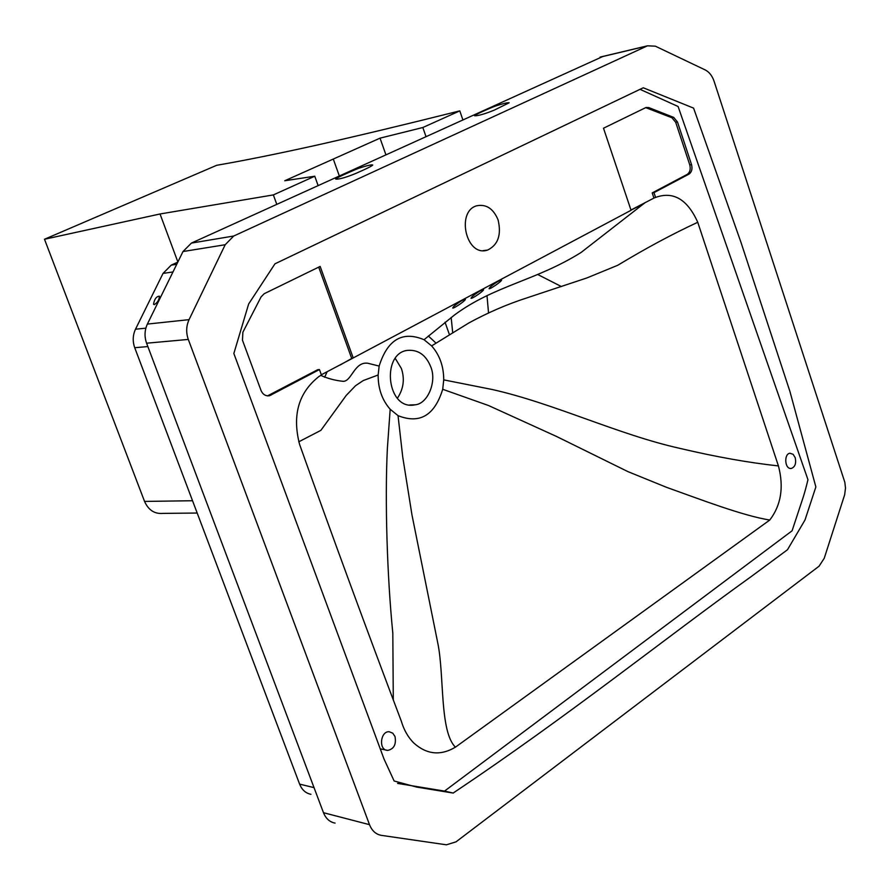 <?xml version="1.0" encoding="UTF-8"?>
<svg xmlns="http://www.w3.org/2000/svg" width="890" height="890" viewBox="0 0 890 890"><rect width="100%" height="100%" fill="white"/><g stroke="black" fill="none" stroke-linecap="round" stroke-linejoin="round"><path stroke-width="1.33" d="M428.335 335.975L435.933 343.051M318.075 185.454L314.76 176.22L284.767 180.748L380.03 138.15L385.848 154.615M445.033 322.213L449.372 334.495M314.76 176.22L273.363 194.91L160.033 213.978L44.5 239.254L216.693 165.295C243.671 160.656 277.179 153.903 317.218 145.026C357.88 135.881 405.406 124.5 459.785 110.883L462.8 119.605M44.5 239.254L144.547 501.415C148.441 510.137 154.604 514.131 163.037 513.385L197.191 513.041M160.033 213.978L177.878 261.971M273.363 194.91L276.757 204.255M486.997 295.625L488.532 312.902M452.676 332.471L451.174 317.463M380.03 138.15L422.828 127.515L425.932 136.381M422.828 127.515L459.785 110.883M154.282 304.636L153.525 304.224C154.46 299.062 156.417 296.381 159.41 296.192C159.188 299.863 157.474 302.678 154.282 304.636M494.139 110.193C482.792 114.777 476.984 115.934 474.604 115.767C473.024 115.622 490.156 107.957 495.597 105.988C503.184 103.518 507.712 102.45 509.169 102.773L494.139 110.193M355.511 173.561C343.429 178.478 337.966 179.368 335.841 179.101C333.683 179.001 352.585 170.658 358.726 168.266C366.903 165.585 371.575 164.494 372.721 165.006C372.432 165.829 366.691 168.688 355.511 173.561M471.01 298.272L472.156 296.593C477.485 292.243 481.29 289.906 483.57 289.595C484.305 290.552 471.978 299.107 471.01 298.272M452.687 308.029L453.789 306.371C459.151 301.977 463 299.618 465.325 299.307C466.071 300.264 453.8 308.786 452.687 308.029M489.044 288.66L490.245 286.969C495.541 282.653 499.301 280.339 501.537 280.038C502.249 280.973 489.889 289.573 489.044 288.66M561.423 286.569L537.693 274.487M431.628 345.899L424.052 339.713C402.547 330.691 387.573 339.479 379.14 366.068L378.15 374.99C378.083 388.63 382.099 400.055 390.176 409.255L398.041 415.652C419.735 424.263 434.62 415.474 442.708 389.286L443.732 379.874C443.709 366.357 439.682 355.032 431.628 345.899L468.774 323.003C487.931 312.546 507.456 304.135 527.347 297.738L586.922 277.936L617.771 265.264C645.628 248.421 672.295 234.092 697.749 222.278L778.427 465.926C784.001 487.119 781.12 505.153 769.783 520.027L455.413 747.177C440.595 755.966 426.722 754.587 413.805 743.017C408.121 737.343 403.971 730.1 401.357 721.278C367.348 631.5 333.427 539.229 299.607 444.477C292.031 415.241 298.528 392.546 319.098 376.392L321.424 375.002L319.443 369.561L269.559 395.727C265.709 396.272 262.884 394.57 261.082 390.61L242.469 340.214L242.881 332.215L261.082 296.893L264.252 293.689L320.155 266.421L353.208 357.947L321.346 374.779M379.14 366.068L367.77 363.242C354.42 361.418 351.639 381.432 343.217 381.332C335.252 380.52 327.943 378.595 321.257 375.58L321.068 375.202M424.052 339.713L454.568 314.926C494.206 285.601 535.913 280.806 581.092 252.46L644.927 202.787M353.208 357.947L631.055 210.285L603.498 128.216L645.995 107.501L648.721 107.568L673.674 117.391L677.479 121.975L691.541 164.606C692.565 169 691.719 172.159 689.027 174.095L653.983 192.629L652.214 192.896L653.939 198.081L630.966 209.995M319.443 369.561L317.797 369.661L267.49 395.894M653.983 192.629L655.574 197.424L653.939 198.081M655.574 197.424C673.341 191.016 687.392 199.304 697.749 222.278M639.988 89.323L678.091 106.489L807.964 479.71C803.993 496.153 802.09 500.269 799.531 508.279L792.078 530.807L444.533 791.099L397.619 783.411M795.215 457.694C796.35 463.479 795.048 467.061 791.321 468.452C784.557 469.564 783.812 453.611 789.997 453.255L793.124 454.312L795.215 457.694M395.015 736.531C396.384 744.407 393.959 749.035 387.728 750.392C378.217 750.392 380.442 730.901 389.175 731.747L392.757 733.171L395.015 736.531M498.1 219.919C501.56 234.849 498.077 244.895 487.653 250.046C466.138 257.588 455.891 211.687 476.528 205.824C486.163 203.855 493.349 208.56 498.1 219.919M430.749 366.802C437.09 381.654 427.623 404.016 415.04 404.805C387.094 411.047 380.964 354.643 406.641 350.471C417.799 349.214 425.832 354.654 430.749 366.802M397.407 398.231C403.57 388.874 404.894 378.962 401.379 368.493L395.249 358.381M443.732 379.874L492.259 389.509C554.414 403.504 618.216 434.643 680.105 448.426C715.894 456.859 748.668 462.689 778.427 465.926M442.708 389.286L488.51 405.517L556.562 436.478L628.017 471.667L666.454 487.297C699.095 498.934 742.883 515.822 769.783 520.027M398.041 415.652L402.747 457.082L411.959 514.876L437.802 643.17C444.41 675.198 439.493 731.402 455.413 747.177M390.176 409.255L387.35 448.782C384.803 501.382 387.161 576.475 392.813 633.146L393.291 699.729M378.15 374.99L363.309 380.531L355.599 385.67L346.255 395.382L320.878 430.359L298.762 441.807M177.811 262.116L171.247 265.131L163.037 273.408L135.502 329.211C132.755 335.174 132.499 341.337 134.724 347.712L299.607 784.123C301.977 789.908 305.748 793.302 310.944 794.303M351.672 358.381L318.698 267.122M652.214 192.896L687.258 174.373C689.95 172.438 690.785 169.278 689.772 164.895L675.71 122.308L671.917 117.736L645.684 107.634M689.772 164.895L691.541 164.606M233.847 353.497L248.655 303.98L274.943 263.829L643.27 87.776L693.588 108.124L740.903 242.124L789.964 391.589L815.863 486.941L805.005 519.982L787.483 549.742L751.115 576.631C663.673 639.309 569.211 715.46 453.144 793.057L416.665 787.083L394.137 780.997L384.013 759.014L233.847 353.497M603.097 56.382L191.406 243.092L183.006 251.536L147.373 324.082C144.547 330.234 144.291 336.609 146.594 343.206L323.482 812.703C325.907 818.655 329.778 822.126 335.085 823.094M188.302 339.435L369.506 824.663C371.976 830.815 375.914 834.375 381.32 835.354L446.424 844.81L456.047 841.829L819.089 566.173L824.251 558.241L844.655 494.773L845.5 488.054L844.844 482.336L714.08 81.246C712.189 75.784 709.252 72.023 705.269 69.965L655.363 46.18L647.508 45.813L233.725 236.017L225.192 244.728L189.058 319.655C186.188 326.007 185.932 332.604 188.302 339.435L146.594 343.206M333.294 159.043L339.279 175.808M192.54 500.736L144.547 501.415M269.414 395.227L271.027 395.16M646.963 107.924L648.721 107.568M671.917 117.736L673.674 117.391M675.71 122.308L677.479 121.975M687.258 174.373L689.027 174.095M323.482 812.703L369.506 824.663M147.373 324.082L189.058 319.655M183.006 251.536L225.192 244.728M191.406 243.092L233.725 236.017M600.049 57.171L647.186 45.957M299.607 784.123L314.036 787.628M134.724 347.712L147.862 346.566M135.502 329.211L145.849 328.154M163.037 273.408L172.983 271.951M171.247 265.131L176.732 264.297M324.616 377.293L327.153 371.709M339.98 365.089L352.184 358.225M631.01 210.151L638.798 206.235M415.04 404.805L409.667 404.972M556.562 436.478L558.586 437.502M413.805 743.017L412.504 741.682M527.347 297.738L586.922 277.936M790.365 468.452L791.321 468.452M380.253 748.857L387.728 750.392M269.559 395.727L267.946 395.794M483.092 250.646L487.653 250.046M453.344 793.068L444.533 791.099M600.372 57.027L647.508 45.813"/></g></svg>
